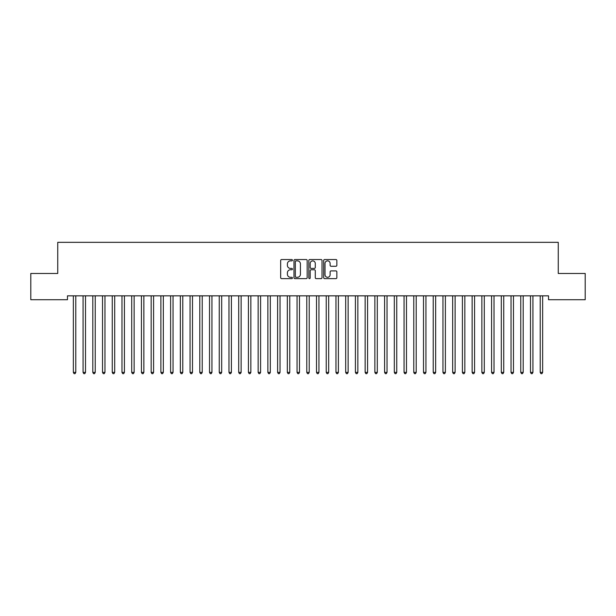 <?xml version="1.0" encoding="UTF-8"?>
<svg xmlns="http://www.w3.org/2000/svg" width="616" height="616" viewBox="0 0 616 616"><rect width="100%" height="100%" fill="white"/><g stroke="black" fill="none" stroke-linecap="round" stroke-linejoin="round"><path stroke-width="0.92" d="M292.438 260.206A0.67 0.67 0 0 0 291.768 259.536L281.627 259.536A0.955 0.955 0 0 0 280.673 260.491L280.673 277.677A0.955 0.955 0 0 0 281.627 278.632L291.768 278.632A0.67 0.67 0 0 0 292.438 277.962A0.67 0.67 0 0 0 291.768 277.292L290.459 277.292A3.057 3.057 0 0 1 287.403 274.243L287.403 272.811A3.057 3.057 0 0 1 290.459 269.754L291.768 269.754A0.67 0.67 0 0 0 292.438 269.084A0.67 0.67 0 0 0 291.768 268.414L290.459 268.414A3.057 3.057 0 0 1 287.403 265.365L287.403 263.933A3.057 3.057 0 0 1 290.459 260.876L291.768 260.876A0.67 0.67 0 0 0 292.438 260.206M335.905 266.266A0.955 0.955 0 0 0 336.86 265.311L336.86 260.491A0.955 0.955 0 0 0 335.905 259.536L324.632 259.536A0.955 0.955 0 0 0 323.677 260.491L323.677 277.677A0.955 0.955 0 0 0 324.632 278.632L335.905 278.632A0.955 0.955 0 0 0 336.86 277.677L336.86 271.856A0.955 0.955 0 0 0 335.905 270.901L331.077 270.901A0.955 0.955 0 0 0 330.122 271.856L330.122 274.744A2.556 2.556 0 0 1 327.573 277.292A2.556 2.556 0 0 1 325.017 274.744L325.017 263.425A2.556 2.556 0 0 1 327.573 260.876A2.556 2.556 0 0 1 330.122 263.425L330.122 265.311A0.955 0.955 0 0 0 331.077 266.266L335.905 266.266M548.533 295.834L67.467 295.834L67.467 299.723L30.8 299.723L30.8 273.465L57.742 273.465L57.742 242.334L558.258 242.334L558.258 273.465L585.2 273.465L585.2 299.723L548.533 299.723L548.533 295.834M307.168 260.491A0.955 0.955 0 0 0 306.214 259.536L294.941 259.536A0.955 0.955 0 0 0 293.986 260.491L293.986 277.677A0.955 0.955 0 0 0 294.941 278.632L306.214 278.632A0.955 0.955 0 0 0 307.168 277.677L307.168 260.491M309.786 259.536L321.059 259.536A0.955 0.955 0 0 1 322.014 260.491L322.014 277.677A0.955 0.955 0 0 1 321.059 278.632L316.231 278.632A0.955 0.955 0 0 1 315.276 277.677L315.276 270.709A0.955 0.955 0 0 0 314.322 269.754L311.126 269.754A0.955 0.955 0 0 0 310.171 270.709L310.171 277.962A0.67 0.67 0 0 1 309.502 278.632A0.67 0.67 0 0 1 308.832 277.962L308.832 260.491A0.955 0.955 0 0 1 309.786 259.536M295.996 260.876A0.67 0.67 0 0 0 295.326 261.546L295.326 276.63A0.67 0.67 0 0 0 295.996 277.292L297.382 277.292A3.057 3.057 0 0 0 300.431 274.243L300.431 263.933A3.057 3.057 0 0 0 297.382 260.876L295.996 260.876M315.276 263.479A2.556 2.556 0 0 0 312.728 260.922A2.556 2.556 0 0 0 310.171 263.479L310.171 267.46A0.955 0.955 0 0 0 311.126 268.414L314.322 268.414A0.955 0.955 0 0 0 315.276 267.46L315.276 263.479M73.281 295.973A0.97 0.97 -179.6 0 1 73.35 296.335A0.97 0.97 179.6 0 0 73.281 295.973L73.227 295.834M75.914 295.834L75.853 295.973A0.97 0.97 179.6 0 0 75.783 296.335L75.783 372.395L73.35 372.395L73.35 296.335M75.783 372.395L75.052 373.666L74.082 373.666L73.35 372.395M83.006 295.973A0.97 0.97 -179.6 0 1 83.075 296.335A0.97 0.97 179.6 0 0 83.006 295.973L82.952 295.834M92.731 295.973A0.97 0.97 -179.6 0 1 92.808 296.335A0.97 0.97 179.6 0 0 92.731 295.973L92.677 295.834M85.639 295.834L85.578 295.973A0.97 0.97 179.6 0 0 85.508 296.335L85.508 372.395L83.075 372.395L83.075 296.335M85.508 372.395L84.785 373.666L83.807 373.666L83.075 372.395M95.364 295.834L95.311 295.973A0.97 0.97 179.6 0 0 95.234 296.335L95.234 372.395L92.808 372.395L92.808 296.335M95.234 372.395L94.51 373.666L93.532 373.666L92.808 372.395M102.464 295.973A0.97 0.97 -179.6 0 1 102.533 296.335A0.97 0.97 179.6 0 0 102.464 295.973L102.402 295.834M112.189 295.973A0.97 0.97 -179.6 0 1 112.258 296.335A0.97 0.97 179.6 0 0 112.189 295.973L112.127 295.834M105.09 295.834L105.036 295.973A0.97 0.97 179.6 0 0 104.966 296.335L104.966 372.395L102.533 372.395L102.533 296.335M104.966 372.395L104.235 373.666L103.265 373.666L102.533 372.395M114.815 295.834L114.761 295.973A0.97 0.97 179.6 0 0 114.691 296.335L114.691 372.395L112.258 372.395L112.258 296.335M114.691 372.395L113.96 373.666L112.99 373.666L112.258 372.395M121.914 295.973A0.97 0.97 -179.6 0 1 121.983 296.335A0.97 0.97 179.6 0 0 121.914 295.973L121.86 295.834M124.54 295.834L124.486 295.973A0.97 0.97 179.6 0 0 124.417 296.335L124.417 372.395L121.983 372.395L121.983 296.335M124.417 372.395L123.685 373.666L122.715 373.666L121.983 372.395M131.639 295.973A0.97 0.97 -179.6 0 1 131.709 296.335A0.97 0.97 179.6 0 0 131.639 295.973L131.585 295.834M134.273 295.834L134.211 295.973A0.97 0.97 179.6 0 0 134.142 296.335L134.142 372.395L131.709 372.395L131.709 296.335M134.142 372.395L133.41 373.666L132.44 373.666L131.709 372.395M141.364 295.973A0.97 0.97 -179.6 0 1 141.434 296.335A0.97 0.97 179.6 0 0 141.364 295.973L141.31 295.834M143.998 295.834L143.936 295.973A0.97 0.97 179.6 0 0 143.867 296.335L143.867 372.395L141.434 372.395L141.434 296.335M143.867 372.395L143.135 373.666L142.165 373.666L141.434 372.395M151.089 295.973A0.97 0.97 -179.6 0 1 151.166 296.335A0.97 0.97 179.6 0 0 151.089 295.973L151.036 295.834M153.723 295.834L153.669 295.973A0.97 0.97 179.6 0 0 153.592 296.335L153.592 372.395L151.166 372.395L151.166 296.335M153.592 372.395L152.868 373.666L151.89 373.666L151.166 372.395M160.822 295.973A0.97 0.97 -179.6 0 1 160.892 296.335A0.97 0.97 179.6 0 0 160.822 295.973L160.761 295.834M163.448 295.834L163.394 295.973A0.97 0.97 179.6 0 0 163.325 296.335L163.325 372.395L160.892 372.395L160.892 296.335M163.325 372.395L162.593 373.666L161.615 373.666L160.892 372.395M170.547 295.973A0.97 0.97 -179.6 0 1 170.617 296.335A0.97 0.97 179.6 0 0 170.547 295.973L170.486 295.834M173.173 295.834L173.119 295.973A0.97 0.97 179.6 0 0 173.05 296.335L173.05 372.395L170.617 372.395L170.617 296.335M173.05 372.395L172.318 373.666L171.348 373.666L170.617 372.395M180.272 295.973A0.97 0.97 -179.6 0 1 180.342 296.335A0.97 0.97 179.6 0 0 180.272 295.973L180.211 295.834M182.898 295.834L182.844 295.973A0.97 0.97 179.6 0 0 182.775 296.335L182.775 372.395L180.342 372.395L180.342 296.335M182.775 372.395L182.043 373.666L181.073 373.666L180.342 372.395M189.998 295.973A0.97 0.97 -179.6 0 1 190.067 296.335A0.97 0.97 179.6 0 0 189.998 295.973L189.944 295.834M192.631 295.834L192.569 295.973A0.97 0.97 179.6 0 0 192.5 296.335L192.5 372.395L190.067 372.395L190.067 296.335M192.5 372.395L191.769 373.666L190.798 373.666L190.067 372.395M199.723 295.973A0.97 0.97 -179.6 0 1 199.792 296.335A0.97 0.97 179.6 0 0 199.723 295.973L199.669 295.834M202.356 295.834L202.294 295.973A0.97 0.97 179.6 0 0 202.225 296.335L202.225 372.395L199.792 372.395L199.792 296.335M202.225 372.395L201.494 373.666L200.523 373.666L199.792 372.395M209.448 295.973A0.97 0.97 -179.6 0 1 209.525 296.335A0.97 0.97 179.6 0 0 209.448 295.973L209.394 295.834M212.081 295.834L212.02 295.973A0.97 0.97 179.6 0 0 211.95 296.335L211.95 372.395L209.525 372.395L209.525 296.335M211.95 372.395L211.226 373.666L210.249 373.666L209.525 372.395M219.18 295.973A0.97 0.97 -179.6 0 1 219.25 296.335A0.97 0.97 179.6 0 0 219.18 295.973L219.119 295.834M221.806 295.834L221.752 295.973A0.97 0.97 179.6 0 0 221.675 296.335L221.675 372.395L219.25 372.395L219.25 296.335M221.675 372.395L220.952 373.666L219.974 373.666L219.25 372.395M228.906 295.973A0.97 0.97 -179.6 0 1 228.975 296.335A0.97 0.97 179.6 0 0 228.906 295.973L228.844 295.834M231.531 295.834L231.477 295.973A0.97 0.97 179.6 0 0 231.408 296.335L231.408 372.395L228.975 372.395L228.975 296.335M231.408 372.395L230.677 373.666L229.706 373.666L228.975 372.395M238.631 295.973A0.97 0.97 -179.6 0 1 238.7 296.335A0.97 0.97 179.6 0 0 238.631 295.973L238.569 295.834M241.256 295.834L241.203 295.973A0.97 0.97 179.6 0 0 241.133 296.335L241.133 372.395L238.7 372.395L238.7 296.335M241.133 372.395L240.402 373.666L239.431 373.666L238.7 372.395M248.356 295.973A0.97 0.97 -179.6 0 1 248.425 296.335A0.97 0.97 179.6 0 0 248.356 295.973L248.302 295.834M250.989 295.834L250.928 295.973A0.97 0.97 179.6 0 0 250.858 296.335L250.858 372.395L248.425 372.395L248.425 296.335M250.858 372.395L250.127 373.666L249.157 373.666L248.425 372.395M258.081 295.973A0.97 0.97 -179.6 0 1 258.15 296.335A0.97 0.97 179.6 0 0 258.081 295.973L258.027 295.834M260.714 295.834L260.653 295.973A0.97 0.97 179.6 0 0 260.583 296.335L260.583 372.395L258.15 372.395L258.15 296.335M260.583 372.395L259.852 373.666L258.882 373.666L258.15 372.395M267.806 295.973A0.97 0.97 -179.6 0 1 267.875 296.335A0.97 0.97 179.6 0 0 267.806 295.973L267.752 295.834M270.439 295.834L270.378 295.973A0.97 0.97 179.6 0 0 270.309 296.335L270.309 372.395L267.875 372.395L267.875 296.335M270.309 372.395L269.585 373.666L268.607 373.666L267.875 372.395M277.531 295.973A0.97 0.97 -179.6 0 1 277.608 296.335A0.97 0.97 179.6 0 0 277.531 295.973L277.477 295.834M280.165 295.834L280.111 295.973A0.97 0.97 179.6 0 0 280.034 296.335L280.034 372.395L277.608 372.395L277.608 296.335M280.034 372.395L279.31 373.666L278.332 373.666L277.608 372.395M287.264 295.973A0.97 0.97 -179.6 0 1 287.333 296.335A0.97 0.97 179.6 0 0 287.264 295.973L287.202 295.834M289.89 295.834L289.836 295.973A0.97 0.97 179.6 0 0 289.766 296.335L289.766 372.395L287.333 372.395L287.333 296.335M289.766 372.395L289.035 373.666L288.065 373.666L287.333 372.395M296.989 295.973A0.97 0.97 -179.6 0 1 297.058 296.335A0.97 0.97 179.6 0 0 296.989 295.973L296.927 295.834M299.615 295.834L299.561 295.973A0.97 0.97 179.6 0 0 299.491 296.335L299.491 372.395L297.058 372.395L297.058 296.335M299.491 372.395L298.76 373.666L297.79 373.666L297.058 372.395M306.714 295.973A0.97 0.97 -179.6 0 1 306.783 296.335A0.97 0.97 179.6 0 0 306.714 295.973L306.66 295.834M309.34 295.834L309.286 295.973A0.97 0.97 179.6 0 0 309.217 296.335L309.217 372.395L306.783 372.395L306.783 296.335M309.217 372.395L308.485 373.666L307.515 373.666L306.783 372.395M316.439 295.973A0.97 0.97 -179.6 0 1 316.509 296.335A0.97 0.97 179.6 0 0 316.439 295.973L316.385 295.834M319.073 295.834L319.011 295.973A0.97 0.97 179.6 0 0 318.942 296.335L318.942 372.395L316.509 372.395L316.509 296.335M318.942 372.395L318.21 373.666L317.24 373.666L316.509 372.395M326.164 295.973A0.97 0.97 -179.6 0 1 326.234 296.335A0.97 0.97 179.6 0 0 326.164 295.973L326.11 295.834M328.798 295.834L328.736 295.973A0.97 0.97 179.6 0 0 328.667 296.335L328.667 372.395L326.234 372.395L326.234 296.335M328.667 372.395L327.935 373.666L326.965 373.666L326.234 372.395M335.889 295.973A0.97 0.97 -179.6 0 1 335.966 296.335A0.97 0.97 179.6 0 0 335.889 295.973L335.835 295.834M338.523 295.834L338.469 295.973A0.97 0.97 179.6 0 0 338.392 296.335L338.392 372.395L335.966 372.395L335.966 296.335M338.392 372.395L337.668 373.666L336.69 373.666L335.966 372.395M345.622 295.973A0.97 0.97 -179.6 0 1 345.692 296.335A0.97 0.97 179.6 0 0 345.622 295.973L345.561 295.834M348.248 295.834L348.194 295.973A0.97 0.97 179.6 0 0 348.125 296.335L348.125 372.395L345.692 372.395L345.692 296.335M348.125 372.395L347.393 373.666L346.415 373.666L345.692 372.395M355.347 295.973A0.97 0.97 -179.6 0 1 355.417 296.335A0.97 0.97 179.6 0 0 355.347 295.973L355.286 295.834M357.973 295.834L357.919 295.973A0.97 0.97 179.6 0 0 357.85 296.335L357.85 372.395L355.417 372.395L355.417 296.335M357.85 372.395L357.118 373.666L356.148 373.666L355.417 372.395M365.072 295.973A0.97 0.97 -179.6 0 1 365.142 296.335A0.97 0.97 179.6 0 0 365.072 295.973L365.011 295.834M367.698 295.834L367.644 295.973A0.97 0.97 179.6 0 0 367.575 296.335L367.575 372.395L365.142 372.395L365.142 296.335M367.575 372.395L366.843 373.666L365.873 373.666L365.142 372.395M374.798 295.973A0.97 0.97 -179.6 0 1 374.867 296.335A0.97 0.97 179.6 0 0 374.798 295.973L374.744 295.834M377.431 295.834L377.369 295.973A0.97 0.97 179.6 0 0 377.3 296.335L377.3 372.395L374.867 372.395L374.867 296.335M377.3 372.395L376.569 373.666L375.598 373.666L374.867 372.395M384.523 295.973A0.97 0.97 -179.6 0 1 384.592 296.335A0.97 0.97 179.6 0 0 384.523 295.973L384.469 295.834M387.156 295.834L387.094 295.973A0.97 0.97 179.6 0 0 387.025 296.335L387.025 372.395L384.592 372.395L384.592 296.335M387.025 372.395L386.294 373.666L385.323 373.666L384.592 372.395M394.248 295.973A0.97 0.97 -179.6 0 1 394.325 296.335A0.97 0.97 179.6 0 0 394.248 295.973L394.194 295.834M396.881 295.834L396.82 295.973A0.97 0.97 179.6 0 0 396.75 296.335L396.75 372.395L394.325 372.395L394.325 296.335M396.75 372.395L396.026 373.666L395.048 373.666L394.325 372.395M403.981 295.973A0.97 0.97 -179.6 0 1 404.05 296.335A0.97 0.97 179.6 0 0 403.981 295.973L403.919 295.834M406.606 295.834L406.552 295.973A0.97 0.97 179.6 0 0 406.475 296.335L406.475 372.395L404.05 372.395L404.05 296.335M406.475 372.395L405.752 373.666L404.774 373.666L404.05 372.395M413.706 295.973A0.97 0.97 -179.6 0 1 413.775 296.335A0.97 0.97 179.6 0 0 413.706 295.973L413.644 295.834M416.331 295.834L416.277 295.973A0.97 0.97 179.6 0 0 416.208 296.335L416.208 372.395L413.775 372.395L413.775 296.335M416.208 372.395L415.477 373.666L414.506 373.666L413.775 372.395M423.431 295.973A0.97 0.97 -179.6 0 1 423.5 296.335A0.97 0.97 179.6 0 0 423.431 295.973L423.369 295.834M426.056 295.834L426.002 295.973A0.97 0.97 179.6 0 0 425.933 296.335L425.933 372.395L423.5 372.395L423.5 296.335M425.933 372.395L425.202 373.666L424.232 373.666L423.5 372.395M433.156 295.973A0.97 0.97 -179.6 0 1 433.225 296.335A0.97 0.97 179.6 0 0 433.156 295.973L433.102 295.834M435.789 295.834L435.728 295.973A0.97 0.97 179.6 0 0 435.658 296.335L435.658 372.395L433.225 372.395L433.225 296.335M435.658 372.395L434.927 373.666L433.957 373.666L433.225 372.395M442.881 295.973A0.97 0.97 -179.6 0 1 442.95 296.335A0.97 0.97 179.6 0 0 442.881 295.973L442.827 295.834M445.514 295.834L445.453 295.973A0.97 0.97 179.6 0 0 445.383 296.335L445.383 372.395L442.95 372.395L442.95 296.335M445.383 372.395L444.652 373.666L443.682 373.666L442.95 372.395M452.606 295.973A0.97 0.97 -179.6 0 1 452.675 296.335A0.97 0.97 179.6 0 0 452.606 295.973L452.552 295.834M455.239 295.834L455.178 295.973A0.97 0.97 179.6 0 0 455.108 296.335L455.108 372.395L452.675 372.395L452.675 296.335M455.108 372.395L454.385 373.666L453.407 373.666L452.675 372.395M462.331 295.973A0.97 0.97 -179.6 0 1 462.408 296.335A0.97 0.97 179.6 0 0 462.331 295.973L462.277 295.834M464.965 295.834L464.911 295.973A0.97 0.97 179.6 0 0 464.834 296.335L464.834 372.395L462.408 372.395L462.408 296.335M464.834 372.395L464.11 373.666L463.132 373.666L462.408 372.395M472.064 295.973A0.97 0.97 -179.6 0 1 472.133 296.335A0.97 0.97 179.6 0 0 472.064 295.973L472.002 295.834M474.69 295.834L474.636 295.973A0.97 0.97 179.6 0 0 474.566 296.335L474.566 372.395L472.133 372.395L472.133 296.335M474.566 372.395L473.835 373.666L472.865 373.666L472.133 372.395M481.789 295.973A0.97 0.97 -179.6 0 1 481.858 296.335A0.97 0.97 179.6 0 0 481.789 295.973L481.727 295.834M484.415 295.834L484.361 295.973A0.97 0.97 179.6 0 0 484.292 296.335L484.292 372.395L481.858 372.395L481.858 296.335M484.292 372.395L483.56 373.666L482.59 373.666L481.858 372.395M491.514 295.973A0.97 0.97 -179.6 0 1 491.583 296.335A0.97 0.97 179.6 0 0 491.514 295.973L491.46 295.834M494.14 295.834L494.086 295.973A0.97 0.97 179.6 0 0 494.017 296.335L494.017 372.395L491.583 372.395L491.583 296.335M494.017 372.395L493.285 373.666L492.315 373.666L491.583 372.395M501.239 295.973A0.97 0.97 -179.6 0 1 501.308 296.335A0.97 0.97 179.6 0 0 501.239 295.973L501.185 295.834M503.873 295.834L503.811 295.973A0.97 0.97 179.6 0 0 503.742 296.335L503.742 372.395L501.308 372.395L501.308 296.335M503.742 372.395L503.01 373.666L502.04 373.666L501.308 372.395M510.964 295.973A0.97 0.97 -179.6 0 1 511.034 296.335A0.97 0.97 179.6 0 0 510.964 295.973L510.91 295.834M513.598 295.834L513.536 295.973A0.97 0.97 179.6 0 0 513.467 296.335L513.467 372.395L511.034 372.395L511.034 296.335M513.467 372.395L512.735 373.666L511.765 373.666L511.034 372.395M520.689 295.973A0.97 0.97 -179.6 0 1 520.766 296.335A0.97 0.97 179.6 0 0 520.689 295.973L520.635 295.834M523.323 295.834L523.269 295.973A0.97 0.97 179.6 0 0 523.192 296.335L523.192 372.395L520.766 372.395L520.766 296.335M523.192 372.395L522.468 373.666L521.49 373.666L520.766 372.395M530.422 295.973A0.97 0.97 -179.6 0 1 530.492 296.335A0.97 0.97 179.6 0 0 530.422 295.973L530.361 295.834M533.048 295.834L532.994 295.973A0.97 0.97 179.6 0 0 532.925 296.335L532.925 372.395L530.492 372.395L530.492 296.335M532.925 372.395L532.193 373.666L531.215 373.666L530.492 372.395M540.147 295.973A0.97 0.97 -179.6 0 1 540.217 296.335A0.97 0.97 179.6 0 0 540.147 295.973L540.086 295.834M542.773 295.834L542.719 295.973A0.97 0.97 179.6 0 0 542.65 296.335L542.65 372.395L540.217 372.395L540.217 296.335M542.65 372.395L541.918 373.666L540.948 373.666L540.217 372.395"/></g></svg>
